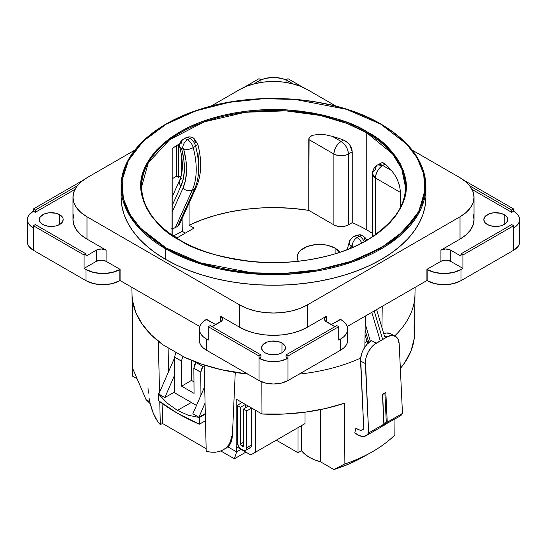<?xml version="1.0" encoding="UTF-8"?>
<svg xmlns="http://www.w3.org/2000/svg" width="547" height="547" viewBox="0 0 547 547"><rect width="100%" height="100%" fill="white"/><g stroke="black" fill="none" stroke-linecap="round" stroke-linejoin="round"><path stroke-width="0.82" d="M251.695 408.062L248.311 406.113L243.565 409.047L246.779 410.9L251.695 408.062L246.779 410.9L246.779 447.631A6.031 3.48 60 0 1 245.494 450.413A6.031 3.48 60 0 1 242.512 450.092L241.548 449.531A6.031 3.48 60 0 1 237.282 442.147L237.282 405.423L240.495 407.276L240.495 444L243.565 442.291L240.495 444L241.145 445.497L242.512 446.379L243.565 445.75L242.512 446.379L242.916 446.516L243.565 445.771L243.565 409.047L248.311 406.113L251.695 408.062L251.695 444.889L246.779 447.631L251.695 444.889L251.695 408.062M243.565 445.771A1.484 0.855 60 0 1 243.265 446.448A1.484 0.855 60 0 1 242.512 446.379L241.548 445.819A1.484 0.855 60 0 1 240.495 444L240.495 407.276L245.412 404.438L240.495 407.276L237.282 405.423L242.027 402.483L237.282 405.423L237.282 442.147L238.533 446.352L241.548 449.531L244.885 450.625L246.061 449.949L246.697 448.54L246.779 410.9L243.565 409.047L243.565 445.771M243.565 444.615L241.548 445.819L243.565 444.615M245.412 407.905L245.412 404.438L242.027 402.483L245.412 404.438L245.412 407.905M245.494 450.413L250.382 447.726A6.147 3.549 -120 0 0 251.695 444.889L251.36 446.619L250.423 447.706M249.76 447.945L249.008 447.979M192.852 413.744L198.896 417.231L205.316 413.587L198.896 417.231L192.852 413.744L204.681 386.626L192.852 413.744M205.07 403.071L198.896 417.231L205.07 403.071M167.307 403.173L158.309 393.799L159.109 393.341L158.309 393.799L158.254 400.52A206.739 118.309 0.4 0 0 199.327 424.233L199.375 417.511L188.168 415.214L177.365 410.4L167.307 403.173L158.309 393.799L158.254 400.52L177.344 413.204L199.327 424.233L199.375 417.511L205.33 414.134L199.375 417.511L188.168 415.214L177.365 410.4L167.307 403.173M191.334 402.476L177.365 410.4L191.334 402.476M205.487 420.739L199.327 424.233L205.487 420.739M158.787 394.079L164.832 397.566L174.801 391.912L164.832 397.566L158.787 394.079L174.541 357.957L158.787 394.079M174.671 374.996L164.832 397.566L174.671 374.996M339.831 252.208A22.208 12.82 180 0 0 335.106 248.174L327.899 245.391L323.735 244.666L315.072 244.666L307.065 246.581L300.939 250.116L298.888 252.331L297.623 254.738L297.192 257.24L298.259 261.158A22.208 12.82 180 0 1 297.192 257.24A22.208 12.82 180 0 1 310.901 245.391A22.208 12.82 180 0 1 335.106 248.174L335.106 253.712L335.106 248.174L339.919 252.331M195.881 362.442L193.864 368.227L194.055 393.368L181.638 386.196L191.464 380.425L193.966 381.868L191.464 380.425L191.313 360.261L191.464 380.425L181.638 386.196L181.447 361.102L174.534 357.116L174.808 392.931L196.476 405.436L174.808 392.931L174.534 357.068L175.881 352.364L174.534 357.068L181.447 361.054L182.842 356.384L181.447 361.054L181.638 386.196L194.055 393.368L193.864 368.227L200.77 372.213L202.869 366.476M160.305 424.684L159.758 401.662L160.305 424.684L157.7 421.525L160.305 424.684L162.452 423.446L162.89 403.946L162.452 423.446L160.305 424.684M159.539 392.356L158.329 341.212L159.539 392.356M155.327 417.655L157.7 421.525L153.269 413.238L155.327 417.655M151.526 408.377L153.269 413.238L150.124 403.303L151.526 408.377M149.064 398.127L150.124 403.303L149.064 398.127M148.018 388.466L148.367 393.129L148.018 388.466M181.495 174.5L181.495 155.157L181.495 174.5M165.748 248.871L188.455 259.661L219.484 268.926L259.381 274.259L306.094 272.597L353.697 261.466L393.484 240.892L418.188 214.26L425.881 186.657A152.381 87.978 180 0 1 331.817 267.941A152.381 87.978 180 0 1 165.748 248.871L165.748 259.469A152.381 87.978 0 0 0 331.817 278.539A152.381 87.978 0 0 0 425.881 197.262L425.149 205.884L422.954 214.424L419.323 222.8L414.284 230.93L407.891 238.731L400.206 246.136L391.296 253.07L381.252 259.469L370.169 265.268L358.162 270.409L345.335 274.847L331.817 278.539L317.732 281.452L303.229 283.544L288.433 284.816L273.5 285.24L258.567 284.816L243.771 283.544L229.268 281.452L215.183 278.539L201.665 274.847L188.838 270.409L176.831 265.268L165.748 259.469L155.704 253.07L146.794 246.136L139.109 238.731L132.716 230.93L127.677 222.8L124.046 214.424L121.851 205.884L121.119 197.255A152.381 87.978 0 0 0 165.748 259.469L165.748 248.871A152.381 87.978 180 0 1 121.119 186.657L125.359 207.279L135.991 224.571L165.748 248.871A0.684 0.397 -60 0 1 166.233 248.03A0.684 0.397 120 0 0 165.748 248.871M381.252 124.449A0.684 0.397 120 0 0 380.767 124.169L406.51 143.991L416.923 157.57L423.679 173.714L424.848 192.038L418.626 211.6L403.871 230.882L380.767 248.03L351.065 261.37L317.67 269.89L283.784 273.479L252.044 272.803L200.558 262.895L166.233 248.03L177.262 253.801L189.221 258.922L201.987 263.339L215.45 267.018L229.466 269.91L243.907 272.003L258.628 273.261L273.5 273.685L288.372 273.261L303.093 272.003L317.533 269.91L331.55 267.018L345.013 263.339L357.779 258.922L369.738 253.801L380.767 248.03L390.763 241.665L399.631 234.759L407.289 227.388L413.655 219.62L418.667 211.525L422.284 203.19L424.472 194.684L425.204 186.103L424.472 177.515L422.284 169.016L418.667 160.674L413.655 152.586L407.289 144.811L399.631 137.441L390.763 130.542L380.767 124.169L369.738 118.398L357.779 113.277L345.013 108.86L331.55 105.181L317.533 102.289L303.093 100.204L288.372 98.939L273.5 98.515L258.628 98.939L243.907 100.204L229.466 102.289L215.45 105.181L201.987 108.86L189.221 113.277L177.262 118.398L166.233 124.169L156.237 130.542L147.369 137.441L139.711 144.811L133.345 152.586L128.333 160.674L124.716 169.016L122.528 177.515L121.796 186.103L122.528 194.684L124.716 203.19L128.333 211.525L133.345 219.62L139.711 227.388L147.369 234.759L156.237 241.665L166.233 248.03L140.49 228.215L130.077 214.629L123.321 198.486L122.152 180.161L128.374 160.599L143.129 141.317L166.233 124.169L195.935 110.829L229.33 102.31L263.216 98.72L294.956 99.397L346.442 109.304L380.767 124.169A0.684 0.397 -60 0 1 381.252 124.449A152.381 87.978 180 0 1 425.881 186.657C425.231 162.309 410.305 141.468 381.109 124.135C334.778 96.518 256.222 90.31 198.773 109.721C151.56 124.757 120.634 155.239 121.119 186.657L121.119 197.262M141.618 186.657L148.278 162.767L169.659 139.717L204.093 121.913L245.295 112.279L285.719 110.843L320.248 115.458L347.106 123.478L366.757 132.818A0.684 0.397 -60 0 1 367.242 131.984C352.2 121.851 327.202 114.638 292.248 110.33C257.733 107.014 211.21 113.393 179.758 131.984C148.292 152.743 135.793 174.39 142.268 196.927C149.721 217.104 162.22 231.538 179.758 240.222C194.8 250.348 219.798 257.569 254.752 261.869C289.267 265.186 335.79 258.806 367.242 240.222C398.708 219.456 411.207 197.809 404.732 175.279C397.279 155.095 384.78 140.668 367.242 131.984A0.684 0.397 120 0 0 366.757 132.818L392.507 153.844L401.71 168.811L405.382 186.657C406.195 217.699 369.567 247.887 318.005 258.054C271.107 268.085 215.005 260.796 180.1 240.188A0.684 0.397 120 0 0 179.758 240.222L171.026 234.656L163.273 228.625L156.586 222.178L151.027 215.388L146.644 208.318L143.478 201.029L141.57 193.604L140.935 186.103L141.57 178.595L143.478 171.17L146.644 163.881L151.027 156.811L156.586 150.022L163.273 143.581L171.026 137.543L179.758 131.984L189.399 126.938L199.846 122.46L211.005 118.603L222.766 115.39L235.019 112.86L247.641 111.034L260.509 109.933L273.5 109.564L286.491 109.933L299.359 111.034L311.981 112.86L324.234 115.39L335.995 118.603L347.154 122.46L357.601 126.938L367.242 131.984L375.974 137.543L383.727 143.581L390.414 150.022L395.973 156.811L400.356 163.881L403.522 171.17L405.43 178.595L406.065 186.103L405.43 193.604L403.522 201.029L400.356 208.318L395.973 215.388L390.414 222.178L383.727 228.625L375.974 234.656L367.242 240.222L357.601 245.261L347.154 249.74L335.995 253.603L324.234 256.81L311.981 259.34L299.359 261.165L286.491 262.266L273.5 262.635L260.509 262.266L247.641 261.165L235.019 259.34L222.766 256.81L211.005 253.603L199.846 249.74L189.399 245.261L179.758 240.222A0.684 0.397 -60 0 1 180.243 240.495A0.684 0.397 120 0 0 180.1 240.188C154.931 225.186 142.104 207.34 141.618 186.657A131.882 76.142 180 0 1 223.032 116.313A131.882 76.142 180 0 1 366.757 132.818L366.757 229.897A131.882 76.142 0 0 0 352.241 222.656L352.077 150.076L350.805 146.5L348.446 143.239L343.632 140.032A131.882 76.142 0 0 0 332.296 136.353L325.636 134.829L318.942 134.275L312.542 135.321L309.944 136.894L309.089 138.083L308.775 210.369A131.882 76.142 0 0 0 189.084 225.241L189.084 203.115L189.084 225.241L194.014 228.085L177.105 237.849L172.175 235.005A131.882 76.142 0 0 0 172.045 235.094L172.175 148.524L172.175 235.005L177.105 237.849L194.014 228.085L189.084 225.241L201.898 219.798L215.75 215.286L230.437 211.771L245.76 209.303L261.48 207.915L277.377 207.634L293.219 208.455L308.775 210.369L333.896 224.879L308.775 210.369L308.775 139.512L333.896 154.022L308.775 139.512C308.788 137.728 310.04 136.333 312.542 135.321L318.942 134.275L325.636 134.829L332.296 136.353L341.143 141.468L343.632 140.032A131.882 76.142 0 0 0 332.296 136.353L341.143 141.468A10.249 5.921 60 0 1 348.391 154.022L348.391 224.879L345.068 226.164L341.143 226.615L337.225 226.164L333.896 224.879L333.896 154.022A10.249 5.921 -60 0 1 341.143 141.468C336.747 144.504 334.326 148.688 333.896 154.022C338.73 156.312 343.564 156.312 348.391 154.022L352.241 151.799L348.391 154.022C347.967 148.688 345.547 144.504 341.143 141.468L343.632 140.032L346.962 141.899L349.745 144.798L352.241 151.799L352.241 222.656L348.391 224.879L352.241 222.656A131.882 76.142 0 0 1 366.757 229.897L366.757 132.818A131.882 76.142 180 0 1 405.382 186.657M59.691 214.697L59.691 224.461L62.283 222.219L63.192 219.579L62.96 218.232L62.283 216.933L59.691 214.697L55.808 213.2L48.902 212.804L44.587 213.836L40.184 216.933L39.275 219.579A11.959 6.906 180 0 1 46.659 213.2A11.959 6.906 180 0 1 59.691 214.697A11.959 6.906 180 0 1 63.192 219.579A11.959 6.906 180 0 1 55.808 225.959A11.959 6.906 180 0 1 42.775 224.461A11.959 6.906 180 0 1 39.275 219.579L40.184 222.219L41.292 223.415L44.587 225.316L48.902 226.349L55.808 225.959L59.691 224.461L59.691 214.697M281.958 343.024L281.958 352.788L284.549 350.545L285.459 347.906L285.226 346.559L284.549 345.26L281.958 343.024L278.074 341.526L271.168 341.13L266.854 342.162L262.451 345.26L261.541 347.906A11.959 6.906 180 0 1 268.926 341.526A11.959 6.906 180 0 1 281.958 343.024A11.959 6.906 180 0 1 285.459 347.906A11.959 6.906 180 0 1 278.074 354.278A11.959 6.906 180 0 1 265.042 352.788A11.959 6.906 180 0 1 261.541 347.906L262.451 350.545L265.042 352.788L266.854 353.642L271.168 354.675L278.074 354.278L281.958 352.788L281.958 343.024M504.225 214.697L504.225 224.461L506.816 222.219L507.725 219.579L507.493 218.232L506.816 216.933L504.225 214.697L500.341 213.2L493.435 212.804L489.121 213.836L484.717 216.933L483.808 219.579A11.959 6.906 180 0 1 491.192 213.2A11.959 6.906 180 0 1 504.225 214.697A11.959 6.906 180 0 1 507.725 219.579A11.959 6.906 180 0 1 500.341 225.959A11.959 6.906 180 0 1 487.309 224.461A11.959 6.906 180 0 1 483.808 219.579L484.717 222.219L485.825 223.415L489.121 225.316L493.435 226.349L500.341 225.959L504.225 224.461L504.225 214.697M414.079 326.19L414.202 338.6L411.05 350.866L404.712 362.723L400.349 368.452A141.051 81.435 0 0 0 414.551 333.342L414.968 294.286A141.468 81.674 180 0 1 394.695 335.92A141.468 81.674 0 0 0 414.961 294.792L415.118 287.339M382.244 306.32L381.922 327.537L382.244 306.32M179.813 143.67A131.882 76.142 0 0 0 172.175 148.524L180.243 143.417M132.73 354.059L132.661 356.138M261.986 414.004L255.558 410.298L261.986 414.004L261.828 381.902L261.986 414.004A141.051 81.435 0 0 0 344.589 403.173L325.26 408.595L304.727 412.253L283.469 414.072L261.986 414.004M298.026 427.624L250.731 454.933L236.229 446.564L236.229 399.139L255.558 410.298L255.558 452.143L255.558 410.298L236.229 399.139L236.229 446.564L250.731 454.933L301.506 425.614L301.506 450.721L298.026 452.731L276.283 440.178L298.026 452.731L298.026 427.624L298.026 452.731L301.506 450.721A38.269 22.092 0 0 0 320.501 461.798L314.525 459.822L309.253 457.258L304.87 454.195L301.506 450.721L301.506 425.614L304.987 423.604L298.026 427.624M361.437 457.866L349.205 463.877L333.902 469.538L320.501 461.798L320.501 409.621L320.501 461.798L333.902 469.538A126.487 73.024 0 0 0 361.341 457.921L370.996 452.54A140.394 81.059 180 0 1 344.111 464.273A140.394 81.059 0 0 0 394.845 434.981L394.975 419.036L394.845 434.981A140.394 81.059 180 0 1 370.996 452.54M245.897 452.143L234.362 458.796L220.858 451.002L234.362 458.796L245.897 452.143M131.882 287.339L132.039 294.792A141.468 81.674 0 0 0 132.518 300.542A141.468 81.674 180 0 1 132.032 294.286L132.36 324.973A141.14 81.489 0 0 0 132.832 331.14L132.518 300.542A141.468 81.674 0 0 0 163.259 344.972L151.348 334.983L142.124 324.084L135.806 312.522L132.518 300.542L132.784 368.692L146.028 399.604L149.775 401.765L146.028 399.604L150.22 403.679L146.028 399.604L132.784 368.692L132.832 331.14A141.14 81.489 180 0 1 132.36 324.474L132.367 355.967A141.14 81.489 0 0 0 132.395 357.047L132.784 368.692L132.395 357.047A141.14 81.489 0 0 1 132.367 355.967L132.36 375.618L132.483 376.021L132.887 374.996M227.983 446.92L236.632 451.911L236.591 446.769L236.632 451.911L234.362 458.796L236.632 451.911L241.063 449.354L236.632 451.911L227.983 446.92M247.859 374.107L221.015 369.628L202.144 364.309L184.838 357.43A141.468 81.674 0 0 0 247.859 374.107M185.317 233.111L182.281 231.354A141.468 81.674 0 0 0 173.707 235.894A141.468 81.674 180 0 1 182.281 231.354L182.089 218.609L182.281 231.354L185.317 233.111M366.989 341.355L364.931 342.545L366.989 341.355M344.589 403.173L344.111 464.273L333.902 469.538L344.111 464.273L344.589 403.173M360.664 358.114A141.468 81.674 180 0 1 299.141 374.107A141.468 81.674 0 0 0 360.664 358.114M304.987 412.219L304.987 423.604L250.731 454.933L304.987 423.604L304.987 412.219M372.452 233.405A131.882 76.142 0 0 0 366.757 229.897A131.882 76.142 0 0 1 372.452 233.405M382.011 162.63L377.574 164.948A10.249 5.921 60 0 1 382.702 165.461L391.549 170.568A131.882 76.142 0 0 0 385.191 164.018L382.011 162.63M399.83 186.937L397.313 179.525L394.633 174.657L391.549 170.568A131.882 76.142 0 0 0 385.191 164.018L382.702 165.461A10.249 5.921 120 0 0 375.454 178.014L400.582 192.517L399.474 185.501L397.313 179.525L394.633 174.657L391.549 170.568L382.702 165.461L377.574 164.948C374.36 166.876 372.657 169.837 372.452 173.83A10.249 5.914 180 0 1 375.454 169.645A10.249 5.921 60 0 1 377.574 164.948M400.582 206.923L400.582 192.517L400.582 206.923M260.94 79.944L265.657 78.365L273.5 77.462L281.343 78.365L286.06 79.944A20.499 11.836 180 0 0 260.94 79.944M286.06 82.043L287.059 82.624L286.06 82.043L286.06 79.814L286.06 82.043M259.941 82.624L260.94 82.043L259.941 82.624M73.9 214.192L72.977 219.579L73.9 224.967L76.621 230.143L81.038 234.923L86.987 239.107L106.077 250.123L101.243 248.967L96.409 250.123L96.409 261.281L84.088 268.399L86.023 269.514A23.918 13.805 180 0 0 119.848 269.514L119.848 280.673L120.087 269.37L106.077 261.281L120.087 269.37L112.087 272.509L102.932 273.555L93.783 272.509L86.023 269.514L86.023 280.673L33.353 250.266L86.023 280.673A23.918 13.805 0 0 0 119.848 280.673L120.087 269.37L120.087 280.529L199.785 326.545L120.087 280.529L112.087 283.667L102.932 284.713L93.783 283.667L86.023 280.673L86.023 269.514L84.088 268.399L84.088 255.005L33.353 225.713L33.353 227.949L28.909 224.106L27.747 221.884L27.35 219.579L27.747 217.268L28.909 215.046L33.353 211.21L35.288 212.325L74.939 189.433L35.288 212.325L33.353 211.21L33.353 208.975L83.192 180.202L33.353 208.975L35.288 210.089L35.288 212.325L35.288 210.089L77.23 185.877L35.288 210.089L33.353 208.975L33.353 211.21A20.499 11.836 180 0 0 27.35 219.579L27.35 241.897A20.499 11.836 0 0 0 33.353 250.266L28.909 246.423L27.747 244.201L27.35 241.897M27.35 219.579A20.499 11.836 180 0 0 33.353 227.949L33.353 250.266L33.353 225.713L35.288 224.598L86.023 253.89L86.023 256.119L86.023 253.89L35.288 224.598L33.353 225.713L84.088 255.005L86.023 253.89L84.088 255.005L84.088 268.399L96.409 261.281L96.409 250.123L86.023 256.119L96.409 250.123A6.831 3.945 180 0 1 106.077 250.123L86.987 239.107L86.987 216.79L239.675 304.939L239.675 327.256L246.923 330.696L255.196 333.246L264.167 334.819L273.5 335.345L282.833 334.819L291.804 333.246L300.077 330.696L307.325 327.256L326.409 316.241L324.542 318.258L324.925 320.542L334.867 326.703L326.409 321.821L326.409 316.241L307.325 327.256L307.325 304.939L460.013 216.79L460.013 239.107L465.962 234.923L470.379 230.143L473.1 224.967L474.023 219.579L473.1 214.192M199.334 329.212A23.918 13.805 180 0 0 206.335 338.976L208.27 340.09L208.27 326.703L210.205 325.588L260.94 354.88L260.94 357.109L260.94 354.88L259.005 355.994L260.94 354.88L210.205 325.588L208.27 326.703L259.005 355.994L259.005 380.541A20.499 11.836 0 0 0 287.995 380.541L281.343 383.105L273.5 384.008L265.657 383.105L259.005 380.541L259.005 358.223A20.499 11.836 180 0 0 287.995 358.223L287.995 380.541L287.995 355.994L286.06 354.88L287.995 355.994L338.73 326.703L287.995 355.994L287.995 358.223L286.06 357.109L286.06 354.88L336.795 325.588L338.73 326.703L338.73 340.09L340.665 338.976L340.665 350.135L287.995 380.541L340.665 350.135A23.918 13.805 0 0 0 347.666 340.371L347.208 343.065L345.848 345.656L343.639 348.042L340.665 350.135L340.665 338.976L338.73 340.09L338.73 326.703L336.795 325.588L286.06 354.88L286.06 357.109L287.995 358.223L281.343 360.788L273.5 361.69L265.657 360.788L259.005 358.223L260.94 357.109L259.005 358.223L259.005 355.994L208.27 326.703L208.27 340.09L206.335 338.976L206.335 350.135L203.361 348.042L201.152 345.656L199.792 343.065L199.334 340.371A23.918 13.805 0 0 0 206.335 350.135L259.005 380.541L206.335 350.135L206.335 338.976L203.361 336.884L201.152 334.497L199.792 331.906L199.334 329.212L199.792 326.518L201.152 323.927L203.361 321.54L206.581 319.311L215.757 324.61L206.335 319.448A23.918 13.805 180 0 0 199.334 329.212L199.334 340.371M212.133 326.703L222.075 320.542L222.458 318.258L220.591 316.241L239.675 327.256L220.591 316.241L220.591 321.821L212.133 326.703M519.65 219.579A20.499 11.836 180 0 0 513.647 211.21L513.647 208.975L511.712 210.089L513.647 208.975L463.808 180.202L513.647 208.975L513.647 211.21L511.712 212.325L511.712 210.089L469.77 185.877L511.712 210.089L511.712 212.325L472.061 189.433L511.712 212.325L513.647 211.21L516.197 213.002L518.091 215.046L519.253 217.268L519.65 219.579L519.253 221.884L518.091 224.106L513.647 227.949L513.647 225.713L462.912 255.005L462.912 268.399L460.977 269.514L460.977 280.673L453.217 283.667L444.068 284.713L434.913 283.667L426.913 280.529L347.215 326.545L426.913 280.529L426.913 269.37L427.152 280.673A23.918 13.805 0 0 0 460.977 280.673L513.647 250.266L460.977 280.673L460.977 269.514L462.912 268.399L450.591 261.281L450.591 250.123L445.757 248.967L440.923 250.123L460.013 239.107L440.923 250.123L440.923 261.281L426.913 269.37L434.913 272.509L444.068 273.555L453.217 272.509L460.977 269.514A23.918 13.805 180 0 1 427.152 269.514L427.152 280.673L426.913 269.37L440.923 261.281L440.923 250.123A6.831 3.945 180 0 1 450.591 250.123L460.977 256.119L450.591 250.123L450.591 261.281L445.757 260.126L440.923 261.281A6.831 3.945 0 0 1 450.591 261.281L462.912 268.399L462.912 255.005L513.647 225.713L511.712 224.598L460.977 253.89L462.912 255.005L460.977 253.89L460.977 256.119L460.977 253.89L511.712 224.598L513.647 225.713L513.647 250.266L513.647 227.949A20.499 11.836 180 0 0 519.65 219.579L519.65 241.897L519.253 244.201L518.091 246.423L513.647 250.266A20.499 11.836 0 0 0 519.65 241.897M181.187 175.792L178.554 177.317L176.619 176.196L172.175 178.766L176.619 176.196L176.619 145.598L176.619 176.196L178.554 177.317L178.554 144.415L178.554 177.317L181.187 175.792M243.962 87.383L259.005 78.7L260.94 79.814L260.94 82.043L260.94 79.814L259.005 78.7L243.962 87.383M340.665 338.976L343.639 336.884L345.848 334.497L347.208 331.906L347.666 329.212L347.208 326.518L345.848 323.927L343.639 321.54L340.419 319.311L331.243 324.61L340.665 319.448A23.918 13.805 180 0 1 347.666 329.212A23.918 13.805 180 0 1 340.665 338.976M460.013 177.734L412.281 150.179L460.013 177.734A47.835 27.617 180 0 1 474.023 197.262L473.1 191.874L470.379 186.691L465.962 181.919L460.013 177.734M336.043 106.159L307.325 89.578L300.077 86.146L291.804 83.588L282.833 82.023L273.5 81.489L264.167 82.023L255.196 83.588L246.923 86.146L239.675 89.578L210.957 106.159L239.675 89.578A47.835 27.617 180 0 1 307.325 89.578L336.043 106.159M72.977 197.262L72.977 219.579A47.835 27.617 0 0 0 86.987 239.107L86.987 216.79A47.835 27.617 180 0 1 72.977 197.262A47.835 27.617 180 0 1 86.987 177.734L134.719 150.179L86.987 177.734L81.038 181.919L76.621 186.691L73.9 191.874L72.977 197.262L73.9 202.65L76.621 207.826L81.038 212.605L86.987 216.79L239.675 304.939L246.923 308.378L255.196 310.928L264.167 312.501L273.5 313.028L282.833 312.501L291.804 310.928L300.077 308.378L307.325 304.939L460.013 216.79L465.962 212.605L470.379 207.826L473.1 202.65L474.023 197.262A47.835 27.617 180 0 1 460.013 216.79L460.013 239.107A47.835 27.617 0 0 0 474.023 219.579L474.023 197.262M106.077 261.281L106.077 250.123L106.077 261.281A6.831 3.945 0 0 0 96.409 261.281L101.243 260.126L106.077 261.281M307.325 327.256L307.325 304.939A47.835 27.617 180 0 1 239.675 304.939L239.675 327.256A47.835 27.617 0 0 0 307.325 327.256M287.995 78.7L303.038 87.383L287.995 78.7L286.06 79.814L293.219 83.944L286.06 79.814L287.995 78.7M220.591 316.241A6.831 3.945 180 0 1 222.595 319.031A6.831 3.945 180 0 1 220.591 321.821L220.591 316.241M326.409 316.241L326.409 321.821A6.831 3.945 180 0 1 324.405 319.031A6.831 3.945 180 0 1 326.409 316.241M163.259 344.972L184.838 357.43L163.259 344.972M364.856 347.113L365.334 316.084L364.856 347.113M253.781 83.944L260.94 79.814L253.781 83.944M381.109 162.91L383.023 162.719L385.191 164.018L382.702 165.461C378.298 168.497 375.885 172.681 375.454 178.014A10.249 5.914 180 0 1 372.452 173.83L375.454 178.014L375.454 234.745L375.454 178.014L400.582 192.517L400.568 192.018M348.391 224.879L348.391 154.022A10.249 5.914 180 0 1 333.896 154.022L333.896 224.879A10.249 5.914 0 0 0 348.391 224.879M226.198 448.178L230.574 443.48L232.379 435.945L231.319 436.554L230.745 440.65L231.319 436.554L232.379 435.945L235.258 372.418L232.379 435.945L231.825 440.007L230.574 443.48L228.673 446.243L223.34 449.832L226.608 447.425L229.125 444.335L230.745 440.65L229.125 444.335L226.608 447.425L223.34 449.832L219.497 451.46L223.34 449.832M206.212 451.186L210.786 452.171L206.212 451.186L204.168 364.979L206.212 451.186M206.151 448.684L162.452 423.446L206.151 448.684M168.893 348.76L168.373 372.104L168.893 348.76M193.925 361.314L204.222 367.256L193.925 361.314M219.497 451.46L215.272 452.253L210.786 452.171M202.889 366.442L201.132 369.909L200.77 372.213L193.864 368.227L194.636 364.705L195.908 362.415M200.77 372.261L200.947 395.187L200.77 372.213L193.864 368.275L200.77 372.261M181.447 361.102L174.534 357.068L181.447 361.102M181.481 143.184A8.54 4.93 60 0 1 183.252 139.273A8.54 4.93 60 0 1 187.525 139.697L189.939 138.302A6.831 3.945 -60 0 1 193.358 137.96A6.831 3.945 120 0 0 189.939 138.302A8.54 4.93 60 0 1 195.628 146.213A6.831 2.386 -14.7 0 0 197.693 143.738A6.831 2.386 165.3 0 1 195.628 146.213L193.214 147.608A8.54 4.93 -120 0 0 187.525 139.697A6.831 3.945 120 0 0 182.691 148.066A1.709 0.985 60 0 1 183.826 149.646A6.831 2.386 -14.7 0 0 193.214 147.608A73.182 42.249 60 0 1 192.305 190.028L194.718 188.633L177.734 226.246L179.539 224.188L179.43 222.588M189.939 138.302A8.54 4.93 -120 0 0 185.672 137.878A8.54 4.93 60 0 1 189.939 138.302L187.525 139.697A8.54 4.93 60 0 1 193.214 147.608L195.628 146.213A8.54 4.93 -120 0 0 189.939 138.302M171.751 228.687L174.274 228.133L177.734 226.246L175.32 227.641L192.305 190.028L194.718 188.633A73.182 42.249 -120 0 0 195.628 146.213A73.182 42.249 60 0 1 194.718 188.633L177.734 226.246L179.184 224.954L196.482 186.732A6.831 5.155 -155.7 0 1 194.718 188.633A6.831 5.155 24.3 0 0 196.51 186.671M172.175 228.639L175.32 227.641L192.305 190.028A6.831 5.155 -155.7 0 1 183.006 188.106L172.175 212.099L183.006 188.106L185.549 180.072L186.554 170.773L185.973 160.517L183.655 149.167L182.322 147.916L181.549 148.346A19.624 11.33 -120 0 0 181.782 149.31L183.826 159.676L184.38 169.461L183.423 178.329L180.995 185.987L172.175 205.528L180.995 185.987A6.831 5.155 -155.7 0 1 179.601 180.38A6.831 5.155 -155.7 0 1 181.365 178.486M198.629 163.799L198.048 153.543M197.693 143.738A6.831 2.386 165.3 0 0 195.908 142.671L194.773 141.092A6.831 3.945 -60 0 0 193.358 137.96L197.686 143.724C202.007 160.285 201.604 174.623 196.482 186.732M183.006 188.106A6.831 5.155 24.3 0 0 192.305 190.028A73.182 42.249 -120 0 0 193.214 147.608A6.831 2.386 165.3 0 1 183.826 149.646A66.344 38.304 60 0 1 183.006 188.106M182.691 148.066A6.831 3.945 -60 0 1 187.525 139.697A8.54 4.93 -120 0 0 183.252 139.273C181.337 139.991 180.079 142.145 179.484 145.728L180.031 147.157L181.549 148.346A1.709 0.985 60 0 1 182.691 148.066M179.573 180.442A6.831 5.155 24.3 0 0 180.995 185.987A63.274 36.533 -120 0 0 181.782 149.31A6.831 2.386 165.3 0 1 180.004 148.244A6.831 2.386 -14.7 0 0 181.782 149.31A19.624 11.33 60 0 1 181.549 148.346L180.031 147.157L179.484 145.81L180.004 148.258C183.293 161.768 183.156 172.483 179.601 180.38L172.175 196.838M382.934 425.621L400.007 416.13A17.08 9.867 -120 0 0 402.469 413.436L387.249 422.222A17.08 9.867 60 0 1 384.787 424.916A17.08 9.867 60 0 1 382.962 425.593M355.94 428.014L354.805 432.786L355.94 428.014L358.169 429.511L360.343 430.188L362.264 429.976L363.748 428.896A10.249 5.921 60 0 1 362.764 429.737A10.249 5.921 60 0 1 355.94 428.014M384.739 424.937A17.08 9.867 -120 0 0 387.249 422.222L385.84 392.397L382.462 394.353L383.864 424.178L368.644 432.964L365.471 360.733L366.005 357.772L368.309 351.865L371.933 346.716L374.073 344.672L386.955 336.966L391.44 335.448L393.505 335.564L396.883 337.506L398.066 339.263L399.194 344.015L402.469 413.436L387.249 422.222L386.278 422.113L384.042 423.405L386.278 422.113A16.403 9.47 60 0 1 383.563 424.807M384.028 424.014L381.403 426.872A17.08 9.867 -120 0 0 383.864 424.178L368.644 432.964A17.08 9.867 60 0 1 366.182 435.658A17.08 9.867 60 0 1 354.805 432.786L358.955 435.487L362.941 436.458L366.305 435.583L368.644 432.964L365.375 363.543A16.403 9.983 -62.9 0 1 376.322 343.106L371.495 340.631L367.105 344.241L363.488 349.389L362.141 352.309L360.644 358.258L363.748 428.896L360.548 361.068L365.375 363.543L360.548 361.068A16.403 9.983 117.1 0 1 371.495 340.631L376.322 343.106L386.955 336.966A16.403 9.983 -62.9 0 1 395.084 336.118A16.403 9.983 -62.9 0 1 399.194 344.015L402.469 413.436L400.131 416.055M390.517 333.786L386.613 332.979L383.748 333.697A16.403 9.983 117.1 0 1 390.257 333.643L395.084 336.118M384.315 335.619L386.955 336.966L384.315 335.619M383.543 424.841L383.96 424.602A16.403 9.47 -120 0 0 386.278 422.113L384.91 393.197L386.278 422.113L387.249 422.222L385.84 392.397L382.462 394.353L383.864 424.178A17.08 9.867 60 0 1 381.362 426.892M384.008 423.679L382.49 394.401M385.341 392.951L382.681 394.49L383.864 424.178M384.903 393.006L385.375 392.931M355.229 235.743A8.54 4.93 60 0 1 359.475 236.181L357.061 237.576A8.54 4.93 60 0 1 361.806 242.977A8.54 4.93 -120 0 0 357.061 237.576L359.475 236.181A6.831 3.945 -60 0 1 362.893 235.846A6.831 3.945 120 0 0 359.475 236.181A8.54 4.93 60 0 1 364.261 241.665A8.54 4.93 -120 0 0 359.475 236.181A8.54 4.93 -120 0 0 355.208 235.757L352.788 237.152A8.54 4.93 60 0 1 357.061 237.576A6.831 3.945 120 0 0 352.227 245.945A1.709 0.985 60 0 1 353.198 247.073L351.53 245.801L350.388 248.27A66.344 38.304 60 0 1 351.092 246.212A6.831 5.046 -159.3 0 1 349.506 241.07A6.831 5.046 -159.3 0 1 351.372 238.916A8.54 4.93 60 0 1 352.788 237.152L349.526 241.015L347.229 249.535M367.816 340.918L367.379 342.477L368.028 344.056L367.379 342.477M380.206 340.713L371.789 312.358L380.206 340.713M374.21 310.963L382.62 339.318L374.21 310.963M353.369 247.552L353.198 247.066M365.123 330.115L368.815 342.566L365.123 330.115M370.394 341.328L365.218 323.872L370.394 341.328M365.82 240.803L364.309 238.971A6.831 3.945 -60 0 0 362.893 235.846L365.184 237.754L366.763 240.263M349.506 241.07A6.831 5.046 20.7 0 0 351.092 246.212A1.709 0.985 60 0 1 352.227 245.945A6.831 3.945 -60 0 1 357.061 237.576A8.54 4.93 -120 0 0 352.808 237.138M425.881 197.262L425.881 186.657M132.422 376.062L137.099 378.763M347.666 329.212L347.666 340.371M372.452 173.83L372.452 236.776M193.358 137.96C190.848 136.565 188.284 136.531 185.672 137.878L183.252 139.273M381.403 426.872L366.182 435.658M365.047 334.819L367.481 343.017M376.596 309.581L384.568 336.46M362.893 235.846C361.273 235.689 362.251 233.631 355.208 235.757"/></g></svg>
